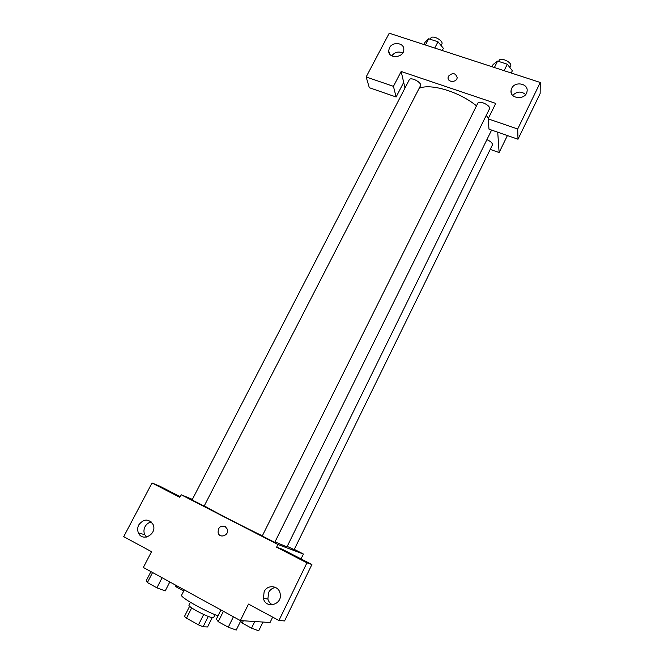 <?xml version="1.0" encoding="UTF-8"?>
<svg xmlns="http://www.w3.org/2000/svg" width="664" height="664" viewBox="0 0 664 664"><rect width="100%" height="100%" fill="white"/><g stroke="black" fill="none" stroke-linecap="round" stroke-linejoin="round"><path stroke-width="1" d="M212.189 617.694L207.566 626.957L203.101 626.783L198.47 624.857L186.484 618.184L184.484 616.416L189.597 606.307M191.68 607.9L186.484 618.184M203.682 614.482L198.47 624.857M215.045 614.69L213.584 617.611C211.625 618.059 206.031 615.852 196.818 611.013C191.498 608.008 188.858 606.074 188.9 605.203L190.377 602.281M208.28 616.449L203.101 626.783M184.293 589.889L181.612 595.143C179.504 596.795 204.064 610.83 217.999 615.843M272.663 617.122L270.041 622.517L240.351 620.574L143.341 567.471L151.541 551.701L123.712 536.661L152.023 482.985L179.811 497.311L181.147 494.746L192.369 499.378M240.351 620.574L248.502 604.074L278.921 620.508L284.574 620.931L311.906 564.516L282.167 549.203L276.597 547.186L277.917 544.513L181.147 494.746M294.31 549.369L303.415 554.042L301.041 558.922M303.415 554.042L277.917 544.513M275.684 587.499C272.539 587.864 270.173 589.532 268.596 592.495L267.891 599.053C268.638 601.775 270.231 603.701 272.655 604.846M264.139 591.699L263.417 598.372C265.741 609.544 282.881 604.614 280.133 593.533C278.822 585.474 267.418 584.204 264.139 591.699M311.906 564.516L306.942 562.831L276.597 547.186M278.921 620.508L306.942 562.831M152.023 482.985L159.966 486.255L180.151 496.655M138.834 533.649L138.751 533.043M151.367 521.995C148.612 522.51 146.495 524.079 145.034 526.71C143.698 529.415 143.607 532.063 144.744 534.669L146.528 537.051M138.768 524.884C137.415 527.631 137.315 530.328 138.461 532.968C142.528 542.554 157.592 533.781 153.069 524.46C148.612 518.501 143.847 518.642 138.768 524.884M225.071 526.403L227.378 529.266C229.362 535.284 219.776 538.969 218.141 532.827C217.925 527.614 220.24 525.473 225.071 526.403C220.24 525.473 217.925 527.614 218.141 532.827C219.776 538.969 229.362 535.284 227.378 529.274M274.755 542.372L489.418 108.979C491.385 105.742 479.142 99.774 477.756 103.302L262.247 536.006L274.755 542.372M204.155 506.076L420.461 85.772C422.395 82.71 410.626 76.443 409.248 79.805L192.079 499.95L204.155 506.076M287.213 546.364L294.16 549.668L492.373 145.034C492.671 143.241 490.928 141.482 487.135 139.739M275.22 541.99L286.956 546.895L491.592 130.086M204.637 506.026C212.165 510.574 240.708 525.332 262.33 535.831M419.167 88.279C430.778 83.207 459.148 91.69 476.495 105.833M486.247 115.387L488.372 118.35M401.164 71.488L495.742 103.41L488.123 118.848L517.696 128.999L540.288 82.485L389.228 33.2L366.146 76.966L393.445 86.337L401.164 71.488L404.99 88.038M490.231 149.408L499.12 152.546L497.726 132.202M448.499 76.161C452.624 72.409 455.512 72.882 457.172 77.555C456.907 82.676 447.436 82.668 448.092 77.564L448.499 76.161L448.092 77.564C447.436 82.676 456.907 82.676 457.172 77.555C455.512 72.882 452.624 72.417 448.499 76.161M511.712 88.337C514.94 80.834 528.776 83.589 527.033 91.433C525.896 100.388 509.329 99.11 511.106 90.246L511.712 88.337M389.444 47.849C392.507 41.251 404.426 42.703 403.803 49.642C403.861 58.1 388.133 59.146 388.697 50.68L389.444 47.849M525.631 94.529C521.223 91.01 516.924 91.3 512.724 95.392M402.716 52.962C398.417 51.136 394.765 52.091 391.768 55.851M403.687 82.386L396.118 96.994L369.325 87.706L366.146 76.966M396.118 96.994L393.445 86.337M488.123 118.848L489.003 129.181L517.995 139.232L540.139 93.524L540.288 82.485M517.995 139.232L517.696 128.999M507.404 135.564L499.12 152.546M442.274 50.505L443.394 48.314L437.974 41.774L428.695 38.769L424.993 42.322L423.864 44.496M437.974 41.774L434.746 48.049M428.695 38.769L425.466 45.019M430.206 39.259L430.753 38.197C432.289 34.536 443.934 40.761 441.842 44.131L441.112 45.55M511.238 73.007L512.359 70.757L507.304 64.225L497.602 61.088L493.12 64.491L491.999 66.732M507.304 64.225L504.109 70.683M497.602 61.088L494.398 67.512M498.614 61.412L499.046 60.548C500.59 56.706 512.724 62.599 510.599 66.159L509.894 67.579M183.72 591.001L176.06 586.81L174.864 584.727M176.624 585.689L176.06 586.81M262.969 622.052L258.694 630.8L251.515 628.152L242.194 623.048L240.609 621.164M254.768 621.521L251.515 628.152M243.314 620.774L242.194 623.048M169.81 581.963L165.22 590.918L156.903 587.814L147.391 582.552L146.337 580.51L150.935 571.629M162.091 577.738L156.903 587.814M152.579 572.526L147.391 582.552M240.883 620.616L236.21 630.07L228.258 627.198L218.248 621.678L216.364 619.13L220.938 609.95M233.421 616.781L228.258 627.198M223.411 611.303L218.248 621.678M263.417 598.372L267.891 599.053M138.461 532.968L144.744 534.669M511.106 90.246L511.197 92.57M388.697 50.68L389.386 53.502"/></g></svg>
